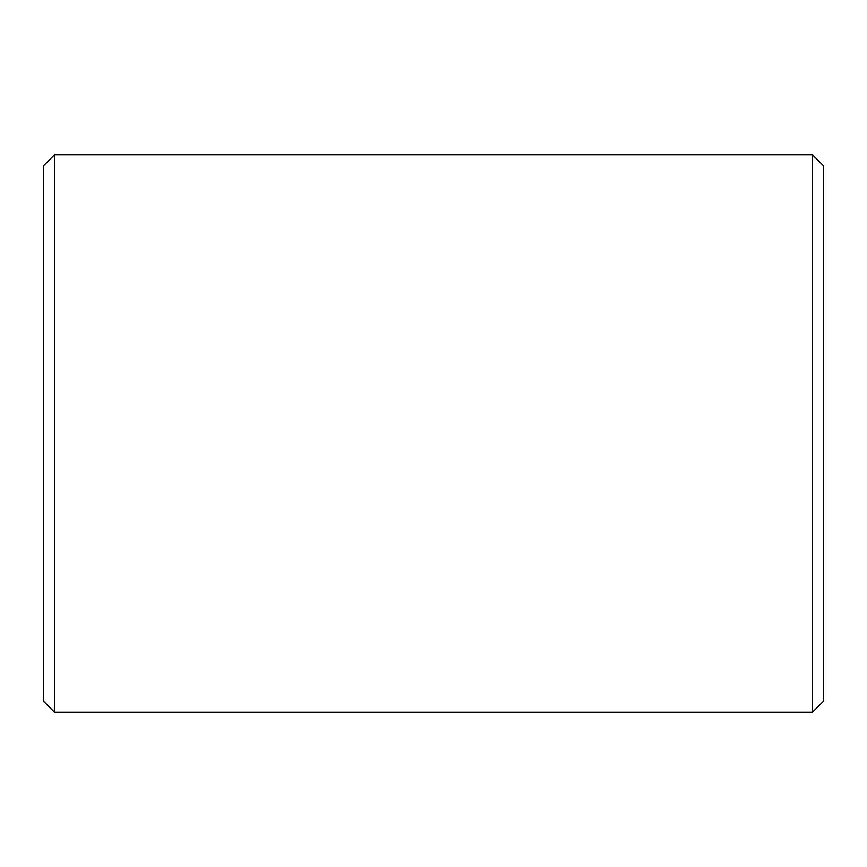 <?xml version="1.0" encoding="UTF-8"?>
<svg xmlns="http://www.w3.org/2000/svg" width="867" height="867" viewBox="0 0 867 867"><rect width="100%" height="100%" fill="white"/><g stroke="black" fill="none" stroke-linecap="round" stroke-linejoin="round"><path stroke-width="1.3" d="M823.65 165.965L823.65 701.035L812.498 712.175L812.498 154.825L823.65 165.965M54.502 712.175L43.35 701.035L43.35 165.965L54.502 154.825L54.502 712.175L812.498 712.175M54.502 154.825L812.498 154.825"/></g></svg>
